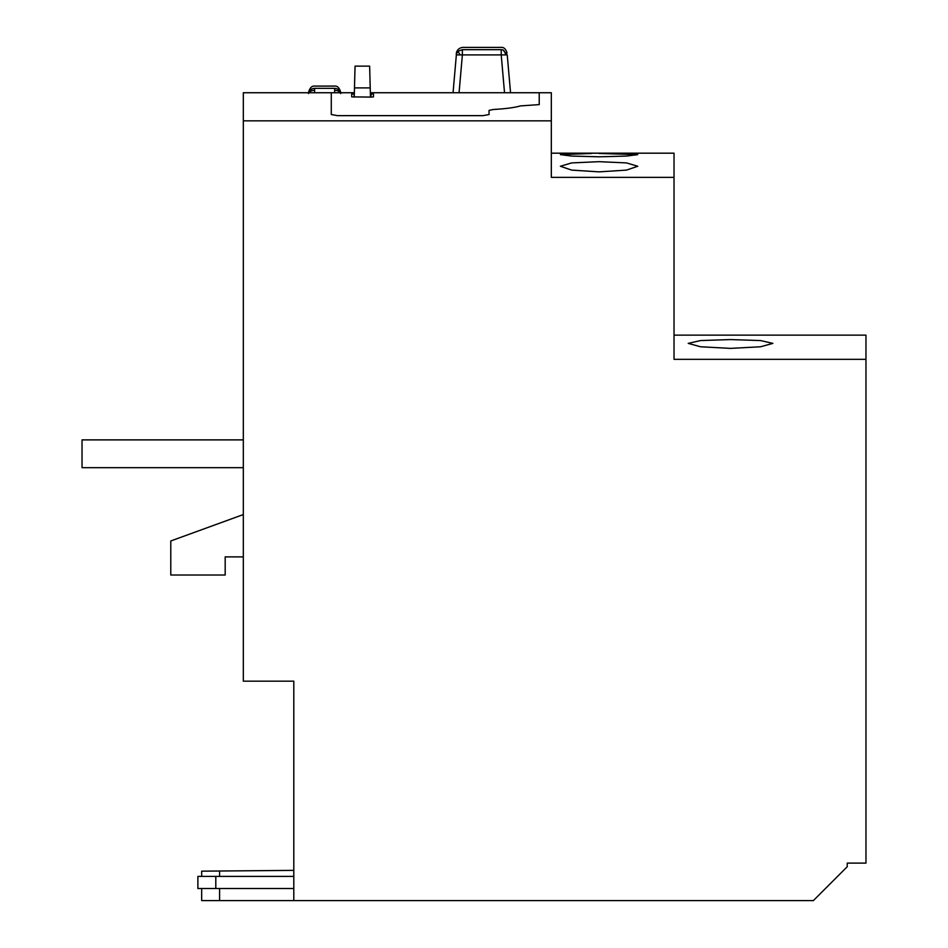<?xml version="1.0" encoding="UTF-8"?>
<svg xmlns="http://www.w3.org/2000/svg" width="948" height="948" viewBox="0 0 948 948"><rect width="100%" height="100%" fill="white"/><g stroke="black" fill="none" stroke-linecap="round" stroke-linejoin="round"><path stroke-width="1.42" d="M243.316 439.884L82.038 439.884L82.038 467.684L243.316 467.684M370.372 93.935L373.476 94.042L373.476 96.886L371.047 97.087L351.708 96.886L351.708 94.042L354.327 93.935M354.362 92.738L331.279 92.738L331.279 114.518L337.322 115.644L483.006 115.644L489.05 114.518L489.05 110.418L493.292 109.482C505.616 108.795 514.657 107.61 520.405 105.915L539.222 104.6L539.222 92.738L370.336 92.738M373.476 96.886L373.476 94.042M354.244 97.087L354.481 87.903C354.789 76.421 354.789 76.421 354.481 87.903C354.789 76.421 354.789 76.421 354.481 87.903L355.05 66.135L354.481 87.903L355.05 66.135L354.481 87.903L370.218 87.903L369.637 66.135L370.218 87.903C369.91 76.421 369.91 76.421 370.218 87.903C369.91 76.421 369.91 76.421 370.218 87.903L370.455 97.087M510.545 92.738L507.239 54.913L502.878 49.865L501.219 49.663C500.982 46.653 500.982 46.653 501.219 49.663L462.375 49.663L462.375 54.913L456.355 54.913C456.592 52.259 456.592 52.259 456.355 54.913L453.049 92.738M507.239 54.913L501.219 54.913L501.219 49.663M456.675 53.491L458.287 51.156L462.375 49.663C462.612 46.653 462.612 46.653 462.375 49.663M334.656 92.738L334.656 88.33C334.431 85.344 334.431 85.344 334.656 88.33C338.081 88.602 340.083 90.356 340.688 93.579C340.451 90.949 340.451 90.949 340.688 93.579M314.594 92.738L314.594 90.309A6.043 3.792 180 0 0 308.953 92.738M308.574 93.579C308.799 90.949 308.799 90.949 308.574 93.579C309.166 90.356 311.169 88.602 314.594 88.33C314.819 85.344 314.819 85.344 314.594 88.33L334.656 88.33M591.671 153.458L560.386 154.631L571.703 156.076L599.077 156.811L626.427 156.076L637.755 154.631L599.077 153.446M599.077 161.67L571.656 162.914L560.386 166.256L571.656 170.107L599.077 171.861L626.486 170.107L637.755 166.256L626.498 162.914L599.077 161.67M674.028 335.142L865.962 335.142L865.962 863.118L847.228 863.118L847.228 866.745L813.372 900.6L201.663 900.6L201.663 888.513M730.553 339.562L700.584 340.557L688.236 343.377L700.584 346.778L730.553 348.378L760.509 346.778L772.869 343.377L760.521 340.557L730.553 339.562M331.279 92.738L243.316 92.738L243.316 681.162L293.797 681.162L293.797 900.6M243.316 120.834L551.321 120.834L551.321 92.738L539.222 92.738M551.321 120.834L551.321 177.371L674.028 177.371L674.028 359.328L865.962 359.328M674.028 177.371L674.028 153.185L551.321 153.185M201.888 871.165L293.797 870.371M293.797 888.513L197.883 888.513L197.883 876.414L293.797 876.414M243.316 514.563L170.782 540.964L170.782 575.009L225.186 575.009L225.186 556.879L243.316 556.879M354.125 97.087L354.125 93.935M371.047 97.087L371.047 93.935M505.462 54.7A6.043 4.278 -90 0 0 502.878 49.865M458.287 51.156A6.043 1.304 48.9 0 0 460.147 54.759M459.069 92.738L462.375 54.913L501.219 54.913L504.526 92.738M334.656 90.309A6.043 3.792 0 0 1 340.296 92.738M314.594 90.309L314.594 88.33M219.592 888.513L219.592 900.6M219.592 871.011L219.592 876.414M215.8 888.513L215.8 876.414M369.637 66.135L355.05 66.135M456.355 54.913L456.355 54.913C456.106 53.74 456.391 48.419 462.553 47.4L501.042 47.4C503.72 47.045 505.734 48.881 507.062 52.922L507.062 52.922M308.74 91.612C310.079 87.572 312.082 85.735 314.76 86.09L334.49 86.09C337.168 85.735 339.171 87.572 340.51 91.612M201.663 871.176L201.663 876.414M197.883 888.513L197.883 876.414"/></g></svg>

